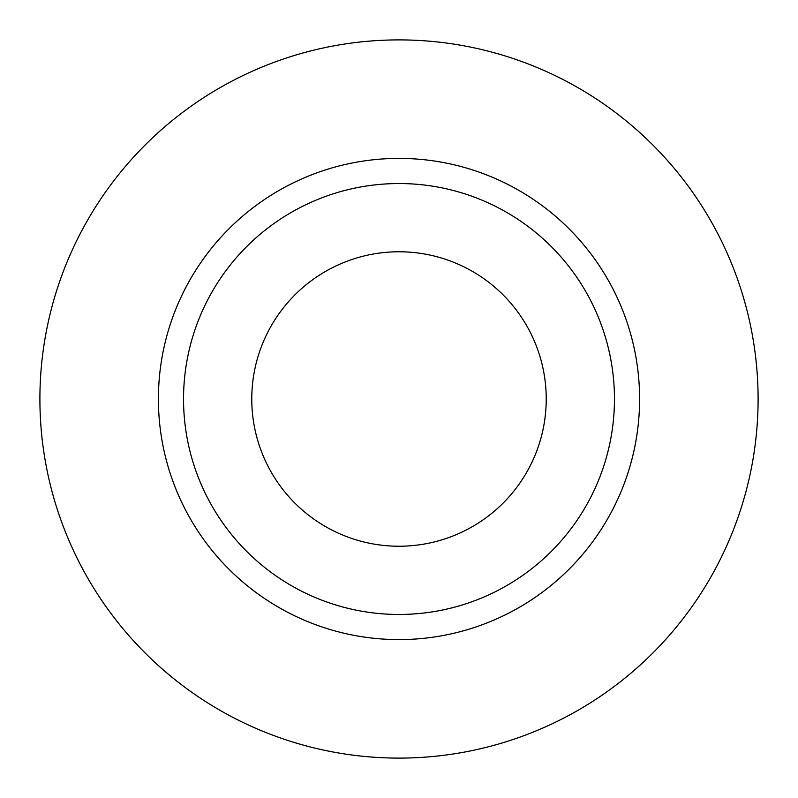 <?xml version="1.0" encoding="UTF-8"?>
<svg xmlns="http://www.w3.org/2000/svg" width="798" height="798" viewBox="0 0 798 798"><rect width="100%" height="100%" fill="white"/><g stroke="black" fill="none" stroke-linecap="round" stroke-linejoin="round"><path stroke-width="1.2" d="M251.769 399A147.231 147.231 0 0 0 399 546.231A147.231 147.231 0 0 0 546.231 399A147.231 147.231 0 0 0 399 251.769A147.231 147.231 0 0 0 251.769 399M614.46 399A215.46 215.46 0 0 0 399 183.54A215.46 215.46 0 0 0 183.54 399A215.46 215.46 0 0 0 399 614.46A215.46 215.46 0 0 0 614.46 399M758.1 399A359.1 359.1 0 0 0 399 39.9A359.1 359.1 0 0 0 39.9 399A359.1 359.1 0 0 0 399 758.1A359.1 359.1 0 0 0 758.1 399M639.597 399A240.597 240.597 0 0 1 399 639.597A240.597 240.597 0 0 1 158.403 399A240.597 240.597 0 0 1 399 158.403A240.597 240.597 0 0 1 639.597 399"/></g></svg>
